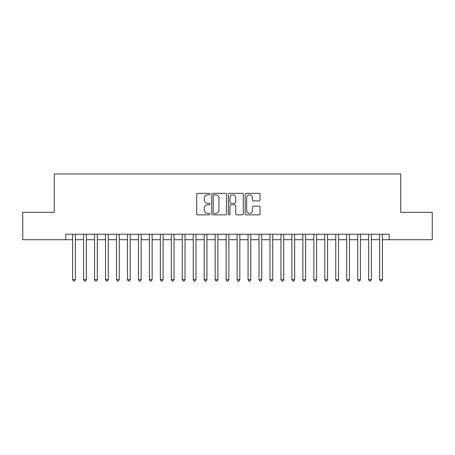 <?xml version="1.0" encoding="UTF-8"?>
<svg xmlns="http://www.w3.org/2000/svg" width="455" height="455" viewBox="0 0 455 455"><rect width="100%" height="100%" fill="white"/><g stroke="black" fill="none" stroke-linecap="round" stroke-linejoin="round"><path stroke-width="0.68" d="M209.96 194.086A0.751 0.751 0 0 0 209.203 193.329L197.771 193.329A1.075 1.075 0 0 0 196.696 194.404L196.696 213.776A1.075 1.075 0 0 0 197.771 214.857L209.203 214.857A0.751 0.751 0 0 0 209.96 214.1A0.751 0.751 0 0 0 209.203 213.35L207.725 213.35A3.441 3.441 0 0 1 204.284 209.903L204.284 208.288A3.441 3.441 0 0 1 207.725 204.847L209.203 204.847A0.751 0.751 0 0 0 209.96 204.09A0.751 0.751 0 0 0 209.203 203.339L207.725 203.339A3.441 3.441 0 0 1 204.284 199.893L204.284 198.283A3.441 3.441 0 0 1 207.725 194.837L209.203 194.837A0.751 0.751 0 0 0 209.96 194.086M258.952 200.917A1.075 1.075 0 0 0 260.027 199.842L260.027 194.404A1.075 1.075 0 0 0 258.952 193.329L246.252 193.329A1.075 1.075 0 0 0 245.177 194.404L245.177 213.776A1.075 1.075 0 0 0 246.252 214.857L258.952 214.857A1.075 1.075 0 0 0 260.027 213.776L260.027 207.213A1.075 1.075 0 0 0 258.952 206.138L253.515 206.138A1.075 1.075 0 0 0 252.44 207.213L252.44 210.466A2.878 2.878 0 0 1 249.562 213.35A2.878 2.878 0 0 1 246.684 210.466L246.684 197.715A2.878 2.878 0 0 1 249.562 194.837A2.878 2.878 0 0 1 252.44 197.715L252.44 199.842A1.075 1.075 0 0 0 253.515 200.917L258.952 200.917M65.782 239.722L22.75 239.722L22.75 212.314L54.27 212.314L54.27 173.941L400.73 173.941L400.73 212.314L432.25 212.314L432.25 239.722L389.218 239.722L389.218 234.245L65.782 234.245L65.782 239.722L72.635 239.722M226.556 194.404A1.075 1.075 0 0 0 225.481 193.329L212.781 193.329A1.075 1.075 0 0 0 211.706 194.404L211.706 213.776A1.075 1.075 0 0 0 212.781 214.857L225.481 214.857A1.075 1.075 0 0 0 226.556 213.776L226.556 194.404M229.519 193.329L242.219 193.329A1.075 1.075 0 0 1 243.294 194.404L243.294 213.776A1.075 1.075 0 0 1 242.219 214.857L236.782 214.857A1.075 1.075 0 0 1 235.707 213.776L235.707 205.922A1.075 1.075 0 0 0 234.632 204.847L231.026 204.847A1.075 1.075 0 0 0 229.946 205.922L229.946 214.1A0.751 0.751 0 0 1 229.195 214.857A0.751 0.751 0 0 1 228.444 214.1L228.444 194.404A1.075 1.075 0 0 1 229.519 193.329M75.376 239.722L83.601 239.722M86.342 239.722L94.566 239.722M97.302 239.722L105.526 239.722M108.267 239.722L116.491 239.722M119.233 239.722L127.457 239.722M130.198 239.722L138.417 239.722M141.158 239.722L149.382 239.722M152.124 239.722L160.348 239.722M163.089 239.722L171.307 239.722M174.049 239.722L182.273 239.722M185.014 239.722L193.238 239.722M195.98 239.722L204.204 239.722M206.945 239.722L215.164 239.722M217.905 239.722L226.129 239.722M228.871 239.722L237.095 239.722M239.836 239.722L248.055 239.722M250.796 239.722L259.02 239.722M261.762 239.722L269.986 239.722M272.727 239.722L280.951 239.722M283.692 239.722L291.911 239.722M294.652 239.722L302.876 239.722M305.618 239.722L313.842 239.722M316.583 239.722L324.802 239.722M327.543 239.722L335.767 239.722M338.509 239.722L346.733 239.722M349.474 239.722L357.698 239.722M360.434 239.722L368.658 239.722M371.399 239.722L379.624 239.722M382.365 239.722L389.218 239.722M213.969 194.837A0.751 0.751 0 0 0 213.213 195.593L213.213 212.593A0.751 0.751 0 0 0 213.969 213.35L215.528 213.35A3.441 3.441 0 0 0 218.969 209.903L218.969 198.283A3.441 3.441 0 0 0 215.528 194.837L213.969 194.837M235.707 197.771A2.878 2.878 0 0 0 232.829 194.894A2.878 2.878 0 0 0 229.946 197.771L229.946 202.265A1.075 1.075 0 0 0 231.026 203.339L234.632 203.339A1.075 1.075 0 0 0 235.707 202.265L235.707 197.771M75.376 234.245L75.376 279.632L72.635 279.632L72.635 234.245M75.376 279.632L74.552 281.059L73.46 281.059L72.635 279.632M86.342 234.245L86.342 279.632L83.601 279.632L83.601 234.245M86.342 279.632L85.517 281.059L84.42 281.059L83.601 279.632M97.302 234.245L97.302 279.632L94.566 279.632L94.566 234.245M97.302 279.632L96.483 281.059L95.385 281.059L94.566 279.632M108.267 234.245L108.267 279.632L105.526 279.632L105.526 234.245M108.267 279.632L107.448 281.059L106.351 281.059L105.526 279.632M119.233 234.245L119.233 279.632L116.491 279.632L116.491 234.245M119.233 279.632L118.408 281.059L117.316 281.059L116.491 279.632M130.198 234.245L130.198 279.632L127.457 279.632L127.457 234.245M130.198 279.632L129.374 281.059L128.276 281.059L127.457 279.632M141.158 234.245L141.158 279.632L138.417 279.632L138.417 234.245M141.158 279.632L140.339 281.059L139.241 281.059L138.417 279.632M152.124 234.245L152.124 279.632L149.382 279.632L149.382 234.245M152.124 279.632L151.299 281.059L150.207 281.059L149.382 279.632M163.089 234.245L163.089 279.632L160.348 279.632L160.348 234.245M163.089 279.632L162.264 281.059L161.167 281.059L160.348 279.632M174.049 234.245L174.049 279.632L171.307 279.632L171.307 234.245M174.049 279.632L173.23 281.059L172.132 281.059L171.307 279.632M185.014 234.245L185.014 279.632L182.273 279.632L182.273 234.245M185.014 279.632L184.195 281.059L183.098 281.059L182.273 279.632M195.98 234.245L195.98 279.632L193.238 279.632L193.238 234.245M195.98 279.632L195.155 281.059L194.057 281.059L193.238 279.632M206.945 234.245L206.945 279.632L204.204 279.632L204.204 234.245M206.945 279.632L206.121 281.059L205.023 281.059L204.204 279.632M217.905 234.245L217.905 279.632L215.164 279.632L215.164 234.245M217.905 279.632L217.086 281.059L215.988 281.059L215.164 279.632M228.871 234.245L228.871 279.632L226.129 279.632L226.129 234.245M228.871 279.632L228.046 281.059L226.954 281.059L226.129 279.632M239.836 234.245L239.836 279.632L237.095 279.632L237.095 234.245M239.836 279.632L239.011 281.059L237.914 281.059L237.095 279.632M250.796 234.245L250.796 279.632L248.055 279.632L248.055 234.245M250.796 279.632L249.977 281.059L248.879 281.059L248.055 279.632M261.762 234.245L261.762 279.632L259.02 279.632L259.02 234.245M261.762 279.632L260.942 281.059L259.845 281.059L259.02 279.632M272.727 234.245L272.727 279.632L269.986 279.632L269.986 234.245M272.727 279.632L271.902 281.059L270.805 281.059L269.986 279.632M283.692 234.245L283.692 279.632L280.951 279.632L280.951 234.245M283.692 279.632L282.868 281.059L281.77 281.059L280.951 279.632M294.652 234.245L294.652 279.632L291.911 279.632L291.911 234.245M294.652 279.632L293.833 281.059L292.736 281.059L291.911 279.632M305.618 234.245L305.618 279.632L302.876 279.632L302.876 234.245M305.618 279.632L304.793 281.059L303.701 281.059L302.876 279.632M316.583 234.245L316.583 279.632L313.842 279.632L313.842 234.245M316.583 279.632L315.759 281.059L314.661 281.059L313.842 279.632M327.543 234.245L327.543 279.632L324.802 279.632L324.802 234.245M327.543 279.632L326.724 281.059L325.626 281.059L324.802 279.632M338.509 234.245L338.509 279.632L335.767 279.632L335.767 234.245M338.509 279.632L337.684 281.059L336.592 281.059L335.767 279.632M349.474 234.245L349.474 279.632L346.733 279.632L346.733 234.245M349.474 279.632L348.649 281.059L347.552 281.059L346.733 279.632M360.434 234.245L360.434 279.632L357.698 279.632L357.698 234.245M360.434 279.632L359.615 281.059L358.517 281.059L357.698 279.632M371.399 234.245L371.399 279.632L368.658 279.632L368.658 234.245M371.399 279.632L370.58 281.059L369.483 281.059L368.658 279.632M382.365 234.245L382.365 279.632L379.624 279.632L379.624 234.245M382.365 279.632L381.54 281.059L380.448 281.059L379.624 279.632"/></g></svg>
